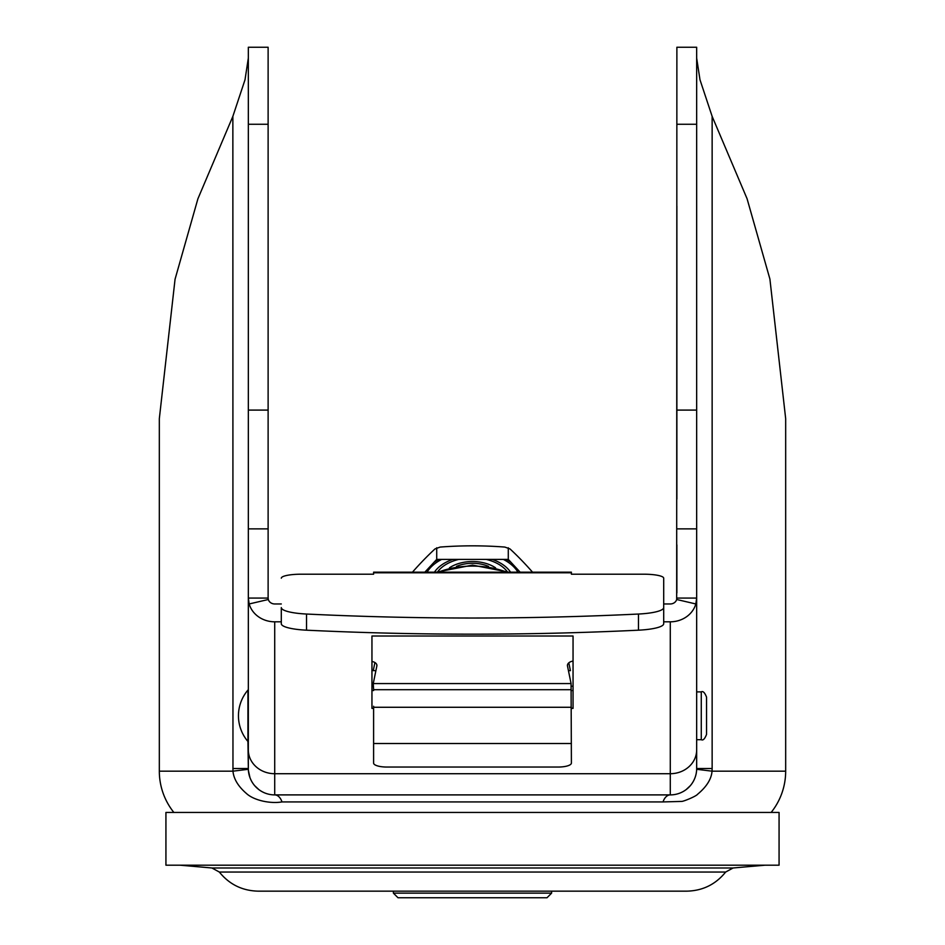 <?xml version="1.0" encoding="UTF-8"?>
<svg xmlns="http://www.w3.org/2000/svg" width="945" height="945" viewBox="0 0 945 945"><rect width="100%" height="100%" fill="white"/><g stroke="black" fill="none" stroke-linecap="round" stroke-linejoin="round"><path stroke-width="1.42" d="M393.38 891.159L393.38 893.131L397.999 897.75L547.001 897.75L551.62 893.131L551.62 891.159M393.38 893.131L551.62 893.131M165.93 865.183L779.07 865.183L779.07 812.44L165.93 812.44L165.93 865.183M676.88 47.25L676.679 599.496L695.827 603.961L696.666 598.079L696.666 47.25L676.88 47.25L676.88 58.058M676.88 590.483L676.88 545.537M676.88 499.173L676.88 410.095L696.666 410.095L696.666 528.869L676.88 528.869M663.697 603.961L670.288 603.961A6.591 5.954 0 0 0 676.679 599.496M676.88 598.079L696.666 598.079L696.666 768.521A26.377 26.377 180 0 1 670.288 794.899L274.712 794.899A26.377 26.377 180 0 1 248.334 768.521L248.334 749.905A26.377 23.802 -0 0 0 274.712 773.707L670.288 773.707L670.288 621.81A26.377 23.802 180 0 0 695.827 603.961M265.321 793.174L264.328 792.772M263.596 792.442L262.096 791.686M261.93 791.603L260.395 790.67M260.347 790.646L258.847 789.595M258.835 789.583L254.654 785.649M254.618 785.614L253.425 784.102M253.366 784.019L252.35 782.519M252.291 782.425L251.441 780.936M251.382 780.818L250.673 779.365M250.602 779.223L250.035 777.829M249.964 777.652L248.417 770.624M173.856 812.44A65.926 65.926 0 0 1 159.327 771.167L159.327 418.682L175.061 279.212L197.907 198.793L232.86 116.377L232.966 771.167C233.687 778.975 238.234 786.464 246.621 793.658C253.91 800.273 269.951 803.935 281.988 801.927A13.183 8.221 90 0 0 274.712 794.899L274.712 621.81A26.377 23.802 180 0 1 249.173 603.961L268.321 599.496A6.591 5.954 0 0 0 274.712 603.961L281.303 603.961M159.327 771.167L232.966 771.167L248.346 769.289M281.988 801.927L663.024 801.927A13.183 8.221 90 0 1 670.288 794.899L670.288 773.707A26.377 23.802 0 0 0 696.666 749.905M695.473 776.377L695.036 777.64M694.965 777.829L694.398 779.223M694.327 779.365L693.618 780.818M693.559 780.936L692.709 782.425M692.65 782.519L691.634 784.019M691.575 784.102L690.382 785.614M690.346 785.649L686.164 789.583M686.153 789.595L684.653 790.646M684.605 790.67L683.07 791.603M682.904 791.686L681.404 792.442M680.672 792.772L679.679 793.174M663.024 801.927L681.628 801.419C683.235 801.584 696.063 796.387 697.658 794.202C706.636 786.724 711.431 779.046 712.034 771.167L696.654 769.289L696.666 739.687L701.273 739.687C703.009 740.715 704.769 738.966 706.553 734.407L706.553 697.162L706.553 734.407M771.144 812.44A65.926 65.926 0 0 0 785.673 771.167L785.673 418.682L769.903 279.035L747.07 198.722L712.14 116.377L712.14 768.521L696.666 768.521L696.654 769.289M232.86 768.521L248.334 768.521L247.944 741.494A39.56 39.56 0 0 1 247.944 690.074L247.944 741.494M785.673 771.167L712.034 771.167L712.14 768.521M696.666 58.058L699.985 79.77L712.14 116.377M696.666 739.687L696.666 530.428M232.86 116.377L245.015 79.77L248.334 58.058M248.334 47.25L268.12 47.25L248.334 47.25L248.334 741.494M268.12 598.138L268.12 58.058M268.12 410.095L248.334 410.095L248.334 598.079L268.12 598.079L268.12 47.25M249.173 603.961L248.334 598.079L248.334 749.905M268.321 599.496L268.12 598.079M274.712 621.81L281.303 621.81M663.697 621.81L670.288 621.81M373.606 708.384L371.952 708.384L371.952 636.009L573.048 636.009L573.048 708.384L571.394 708.384M573.048 636.009L573.048 690.535L571.111 690.535M373.606 706.246L373.606 763.087A13.183 3.969 0 0 0 386.788 767.045L558.212 767.045A13.183 3.969 0 0 0 571.394 763.087L571.075 683.566L373.251 683.566L376.854 665.989A6.591 4.099 180 0 0 376.901 665.469A6.591 4.099 180 0 0 371.952 661.5M571.063 689.696L373.606 689.696L373.251 683.566M573.048 661.087A7.253 4.501 180 0 0 567.437 665.469A7.253 4.501 180 0 0 567.496 666.024L571.075 683.566M281.303 578.186A19.774 3.981 180 0 1 301.077 574.206L373.606 574.206L373.606 572.174L571.394 572.174L571.394 574.206L643.923 574.206A19.774 3.981 180 0 1 663.697 578.186L663.697 623.735A32.969 6.639 -0 0 1 638.477 630.185L638.477 614.037C527.83 619.353 417.17 619.353 306.523 614.037A32.969 6.639 180 0 1 281.303 607.588L281.303 623.735A32.969 6.639 0 0 0 306.523 630.185C417.17 635.489 527.83 635.489 638.477 630.185M663.697 594.334L663.697 623.735M663.697 607.588A32.969 6.639 180 0 1 638.477 614.037M281.303 618.361L281.303 607.588M376.854 665.989L376.854 664.949L376.854 665.989M374.905 662.539L373.251 670.655L375.897 670.655M568.441 670.655L570.414 670.655L568.819 662.835M567.496 666.024L567.496 664.902M373.606 690.535L371.952 690.535L371.952 636.009M571.063 686.188L573.048 686.188M371.952 686.188L373.417 686.188M657.106 575.221L656.196 575.068M288.804 575.068L287.894 575.221M412.457 572.174A330.596 129.359 -70.2 0 1 435.007 548.915L440.146 547.072A330.596 258.717 180 0 1 472.5 545.832A330.596 258.717 180 0 1 504.854 547.072L509.993 548.915A330.596 129.359 70.2 0 1 532.543 572.174M488.541 566.398A28.196 17.553 180 0 0 472.5 563.279A28.196 17.553 180 0 0 456.459 566.398M449.442 567.827A31.35 19.514 0 0 1 472.5 561.531A31.35 19.514 0 0 1 495.558 567.827M458.833 559.381A38.237 23.802 180 0 0 437.842 571.548M435.397 570.851A39.56 24.629 180 0 0 434.676 572.174M434.452 572.174A41.119 25.598 0 0 1 434.629 571.914A41.119 25.598 0 0 1 452.891 559.381M441.705 559.381A48.431 30.145 180 0 0 427.081 572.174M433.779 562.547A50.687 31.551 0 0 1 438.728 559.381M424.848 572.174L436.72 559.381L508.28 559.381L508.28 547.769M436.72 559.381L436.72 547.769M508.28 559.381L520.152 572.174M506.272 559.381A50.687 31.551 0 0 1 511.221 562.547M517.919 572.174A48.431 30.145 180 0 0 503.295 559.381M492.109 559.381A41.119 25.598 0 0 1 510.371 571.914A41.119 25.598 0 0 1 510.548 572.174M509.603 570.851A39.56 24.629 0 0 1 510.324 572.174M507.158 571.548A38.237 23.802 180 0 0 486.167 559.381M706.553 732.599L706.553 698.969M733.084 867.982L211.916 867.982L219.346 872.046L725.654 872.046L733.084 867.982L765.131 865.183M696.666 124.267L676.88 124.267L676.88 125.709M268.12 124.267L248.334 124.267M571.394 743.514L373.606 743.514M373.606 707.273L571.394 707.273M306.523 630.185L306.523 614.037M571.394 572.788L373.606 572.788M506.756 572.174A64.992 40.458 180 0 0 472.5 566.102A64.992 40.458 180 0 0 438.244 572.174M696.666 691.882L701.273 691.882L701.273 739.687M219.346 872.046C229.351 884.425 242.31 890.792 258.221 891.159L686.779 891.159C702.69 890.792 715.649 884.425 725.654 872.046M211.916 867.982L179.869 865.183M676.88 206.14L676.88 410.095M676.88 418.883L676.88 498.617M676.88 544.887L676.88 592.952M268.12 528.869L248.334 528.869M436.354 572.174L472.5 565.098L508.646 572.174M701.273 691.882C703.009 690.842 704.769 692.602 706.553 697.162"/></g></svg>
